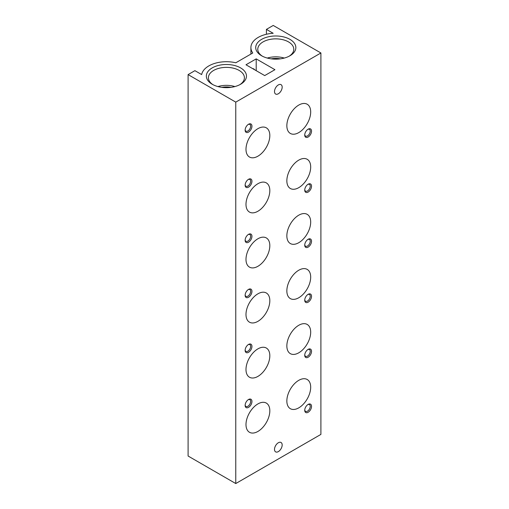 <?xml version="1.0" encoding="UTF-8"?>
<svg xmlns="http://www.w3.org/2000/svg" width="509" height="509" viewBox="0 0 509 509"><rect width="100%" height="100%" fill="white"/><g stroke="black" fill="none" stroke-linecap="round" stroke-linejoin="round"><path stroke-width="0.76" d="M257.904 128.669A16.854 9.735 120 0 0 246.897 143.525A16.854 9.735 120 0 0 249.48 157.026A16.854 9.735 120 0 0 257.904 156.193A16.854 9.735 120 0 0 268.917 141.343A16.854 9.735 120 0 0 266.334 127.835A16.854 9.735 120 0 0 257.904 128.669M298.77 105.077A16.854 9.735 120 0 0 287.757 119.927A16.854 9.735 120 0 0 290.34 133.434A16.854 9.735 120 0 0 298.77 132.601A16.854 9.735 120 0 0 309.784 117.751A16.854 9.735 120 0 0 307.201 104.243A16.854 9.735 120 0 0 298.77 105.077M298.77 160.125A16.854 9.735 120 0 0 287.757 174.981A16.854 9.735 120 0 0 290.34 188.489A16.854 9.735 120 0 0 298.77 187.656A16.854 9.735 120 0 0 309.784 172.799A16.854 9.735 120 0 0 307.201 159.292A16.854 9.735 120 0 0 298.77 160.125M257.904 238.772A16.854 9.735 120 0 0 246.897 253.622A16.854 9.735 120 0 0 249.48 267.13A16.854 9.735 120 0 0 257.904 266.296A16.854 9.735 120 0 0 268.917 251.44A16.854 9.735 120 0 0 266.334 237.938A16.854 9.735 120 0 0 257.904 238.772M257.904 183.717A16.854 9.735 120 0 0 246.897 198.574A16.854 9.735 120 0 0 249.48 212.081A16.854 9.735 120 0 0 257.904 211.248A16.854 9.735 120 0 0 268.917 196.391A16.854 9.735 120 0 0 266.334 182.884A16.854 9.735 120 0 0 257.904 183.717M257.904 403.923A16.854 9.735 120 0 0 246.897 418.78A16.854 9.735 120 0 0 249.48 432.281A16.854 9.735 120 0 0 257.904 431.447A16.854 9.735 120 0 0 268.917 416.597A16.854 9.735 120 0 0 266.334 403.09A16.854 9.735 120 0 0 257.904 403.923M261.601 55.761L261.601 55.761A20.061 11.58 180 0 1 261.601 39.378A20.061 11.58 180 0 1 289.971 39.378A20.061 11.58 180 0 1 289.971 55.761A20.061 11.58 180 0 1 261.601 55.761M262.364 56.181A18 10.39 180 0 1 257.783 49.252A18 10.39 180 0 1 268.898 39.651A18 10.39 180 0 1 288.514 41.903A18 10.39 180 0 1 293.782 49.252A18 10.39 180 0 1 289.201 56.181M257.904 348.875A16.854 9.735 120 0 0 246.897 363.725A16.854 9.735 120 0 0 249.48 377.233A16.854 9.735 120 0 0 257.904 376.399A16.854 9.735 120 0 0 268.917 361.543A16.854 9.735 120 0 0 266.334 348.035A16.854 9.735 120 0 0 257.904 348.875M298.77 380.331A16.854 9.735 120 0 0 287.757 395.181A16.854 9.735 120 0 0 290.34 408.689A16.854 9.735 120 0 0 298.77 407.855A16.854 9.735 120 0 0 309.784 393.005A16.854 9.735 120 0 0 307.201 379.498A16.854 9.735 120 0 0 298.77 380.331M298.77 325.276A16.854 9.735 120 0 0 287.757 340.133A16.854 9.735 120 0 0 290.34 353.64A16.854 9.735 120 0 0 298.77 352.807A16.854 9.735 120 0 0 309.784 337.951A16.854 9.735 120 0 0 307.201 324.443A16.854 9.735 120 0 0 298.77 325.276M298.77 270.228A16.854 9.735 120 0 0 287.757 285.085A16.854 9.735 120 0 0 290.34 298.592A16.854 9.735 120 0 0 298.77 297.752A16.854 9.735 120 0 0 309.784 282.902A16.854 9.735 120 0 0 307.201 269.395A16.854 9.735 120 0 0 298.77 270.228M257.904 293.82A16.854 9.735 120 0 0 246.897 308.677A16.854 9.735 120 0 0 249.48 322.184A16.854 9.735 120 0 0 257.904 321.344A16.854 9.735 120 0 0 268.917 306.494A16.854 9.735 120 0 0 266.334 292.987A16.854 9.735 120 0 0 257.904 293.82M298.77 215.18A16.854 9.735 120 0 0 287.757 230.03A16.854 9.735 120 0 0 290.34 243.537A16.854 9.735 120 0 0 298.77 242.704A16.854 9.735 120 0 0 309.784 227.847A16.854 9.735 120 0 0 307.201 214.346A16.854 9.735 120 0 0 298.77 215.18M212.221 84.265L212.221 84.265A20.061 11.58 180 0 1 212.221 67.888A20.061 11.58 180 0 1 240.592 67.888A20.061 11.58 180 0 1 240.592 84.265A20.061 11.58 180 0 1 212.221 84.265M212.991 84.685A18 10.39 180 0 1 208.404 77.762A18 10.39 180 0 1 219.519 68.161A18 10.39 180 0 1 239.135 70.414A18 10.39 180 0 1 244.403 77.762A18 10.39 180 0 1 239.822 84.685M278.34 442.754A5.421 3.13 120 0 0 274.796 447.526A5.421 3.13 120 0 0 275.63 451.871A5.421 3.13 120 0 0 278.34 451.604A5.421 3.13 120 0 0 281.878 446.826A5.421 3.13 120 0 0 281.044 442.486A5.421 3.13 120 0 0 278.34 442.754M278.34 84.927A5.421 3.13 120 0 0 274.796 89.699A5.421 3.13 120 0 0 275.63 94.038A5.421 3.13 120 0 0 278.34 93.771A5.421 3.13 120 0 0 281.878 88.999A5.421 3.13 120 0 0 281.044 84.653A5.421 3.13 120 0 0 278.34 84.927M245.153 404.999A3.9 2.252 120 0 0 245.942 406.436A3.9 2.252 120 0 0 247.896 406.246A3.9 2.252 120 0 0 250.447 402.804A3.9 2.252 120 0 0 249.849 399.68A3.9 2.252 120 0 0 248.201 399.718M248.538 399.501L248.538 399.501A4.816 2.78 120 0 0 245.134 405.399A4.816 2.78 120 0 0 248.538 407.365A4.816 2.78 120 0 0 251.949 401.467A4.816 2.78 120 0 0 248.538 399.501M304.745 409.91A3.9 2.252 120 0 0 305.54 411.355A3.9 2.252 120 0 0 307.487 411.164A3.9 2.252 120 0 0 310.038 407.722A3.9 2.252 120 0 0 309.44 404.591A3.9 2.252 120 0 0 307.792 404.63M308.136 404.413L308.136 404.413A4.816 2.78 120 0 0 304.732 410.311A4.816 2.78 120 0 0 308.136 412.277A4.816 2.78 120 0 0 311.54 406.379A4.816 2.78 120 0 0 308.136 404.413M245.153 349.944A3.9 2.252 120 0 0 245.942 351.388A3.9 2.252 120 0 0 247.896 351.197A3.9 2.252 120 0 0 250.447 347.755A3.9 2.252 120 0 0 249.849 344.625A3.9 2.252 120 0 0 248.201 344.663M248.538 344.447L248.538 344.447A4.816 2.78 120 0 0 245.134 350.345A4.816 2.78 120 0 0 248.538 352.311A4.816 2.78 120 0 0 251.949 346.413A4.816 2.78 120 0 0 248.538 344.447M304.745 354.862A3.9 2.252 120 0 0 305.54 356.306A3.9 2.252 120 0 0 307.487 356.109A3.9 2.252 120 0 0 310.038 352.673A3.9 2.252 120 0 0 309.44 349.543A3.9 2.252 120 0 0 307.792 349.581M308.136 349.365L308.136 349.365A4.816 2.78 120 0 0 304.732 355.263A4.816 2.78 120 0 0 308.136 357.229A4.816 2.78 120 0 0 311.54 351.331A4.816 2.78 120 0 0 308.136 349.365M304.745 299.807A3.9 2.252 120 0 0 305.54 301.252A3.9 2.252 120 0 0 307.487 301.061A3.9 2.252 120 0 0 310.038 297.619A3.9 2.252 120 0 0 309.44 294.495A3.9 2.252 120 0 0 307.792 294.526M308.136 294.317L308.136 294.317A4.816 2.78 120 0 0 304.732 300.215A4.816 2.78 120 0 0 308.136 302.181A4.816 2.78 120 0 0 311.54 296.283A4.816 2.78 120 0 0 308.136 294.317M245.153 294.896A3.9 2.252 120 0 0 245.942 296.34A3.9 2.252 120 0 0 247.896 296.143A3.9 2.252 120 0 0 250.447 292.707A3.9 2.252 120 0 0 249.849 289.576A3.9 2.252 120 0 0 248.201 289.615M248.538 289.398L248.538 289.398A4.816 2.78 120 0 0 245.134 295.296A4.816 2.78 120 0 0 248.538 297.262A4.816 2.78 120 0 0 251.949 291.364A4.816 2.78 120 0 0 248.538 289.398M245.153 239.841A3.9 2.252 120 0 0 245.942 241.285A3.9 2.252 120 0 0 247.896 241.094A3.9 2.252 120 0 0 250.447 237.652A3.9 2.252 120 0 0 249.849 234.528A3.9 2.252 120 0 0 248.201 234.56M248.538 234.35L248.538 234.35A4.816 2.78 120 0 0 245.134 240.248A4.816 2.78 120 0 0 248.538 242.214A4.816 2.78 120 0 0 251.949 236.316A4.816 2.78 120 0 0 248.538 234.35M304.745 244.759A3.9 2.252 120 0 0 305.54 246.203A3.9 2.252 120 0 0 307.487 246.012A3.9 2.252 120 0 0 310.038 242.57A3.9 2.252 120 0 0 309.44 239.44A3.9 2.252 120 0 0 307.792 239.478M308.136 239.262L308.136 239.262A4.816 2.78 120 0 0 304.732 245.16A4.816 2.78 120 0 0 308.136 247.126A4.816 2.78 120 0 0 311.54 241.228A4.816 2.78 120 0 0 308.136 239.262M245.153 184.792A3.9 2.252 120 0 0 245.942 186.237A3.9 2.252 120 0 0 247.896 186.046A3.9 2.252 120 0 0 250.447 182.604A3.9 2.252 120 0 0 249.849 179.473A3.9 2.252 120 0 0 248.201 179.512M248.538 179.295L248.538 179.295A4.816 2.78 120 0 0 245.134 185.193A4.816 2.78 120 0 0 248.538 187.159A4.816 2.78 120 0 0 251.949 181.261A4.816 2.78 120 0 0 248.538 179.295M304.745 189.711A3.9 2.252 120 0 0 305.54 191.155A3.9 2.252 120 0 0 307.487 190.958A3.9 2.252 120 0 0 310.038 187.522A3.9 2.252 120 0 0 309.44 184.392A3.9 2.252 120 0 0 307.792 184.43M308.136 184.213L308.136 184.213A4.816 2.78 120 0 0 304.732 190.112A4.816 2.78 120 0 0 308.136 192.078A4.816 2.78 120 0 0 311.54 186.179A4.816 2.78 120 0 0 308.136 184.213M245.153 129.744A3.9 2.252 120 0 0 245.942 131.188A3.9 2.252 120 0 0 247.896 130.991A3.9 2.252 120 0 0 250.447 127.555A3.9 2.252 120 0 0 249.849 124.425A3.9 2.252 120 0 0 248.201 124.463M248.538 124.247L248.538 124.247A4.816 2.78 120 0 0 245.134 130.145A4.816 2.78 120 0 0 248.538 132.111A4.816 2.78 120 0 0 251.949 126.213A4.816 2.78 120 0 0 248.538 124.247M304.745 134.656A3.9 2.252 120 0 0 305.54 136.1A3.9 2.252 120 0 0 307.487 135.909A3.9 2.252 120 0 0 310.038 132.467A3.9 2.252 120 0 0 309.44 129.343A3.9 2.252 120 0 0 307.792 129.375M308.136 129.159L308.136 129.159A4.816 2.78 120 0 0 304.732 135.057A4.816 2.78 120 0 0 308.136 137.023A4.816 2.78 120 0 0 311.54 131.125A4.816 2.78 120 0 0 308.136 129.159M252.744 68.677A5.421 3.13 -60 0 1 253.806 68.925A5.421 3.13 -60 0 1 254.551 69.714M217.922 86.575A18 10.39 180 0 1 234.891 86.575M256.205 58.872L245.987 64.77L264.718 75.587L274.93 69.688L256.205 58.872L256.205 70.668M221.797 87.351A15.245 8.799 180 0 1 231.016 87.351M267.301 58.064A18 10.39 180 0 1 284.264 58.064M320.905 52.974L273.231 25.45L266.417 29.382L273.18 33.282A24.877 14.36 0 0 0 250.905 47.566A24.877 14.36 0 0 0 252.757 53L235.813 62.779A24.877 14.36 0 0 0 201.666 74.575L194.909 70.668L188.095 74.6L235.769 102.124L320.905 52.974L320.905 434.4L235.769 483.55L188.095 456.026L188.095 74.6M266.417 29.382L266.417 34.262M235.769 102.124L235.769 483.55M271.17 58.84A15.245 8.799 180 0 1 280.395 58.84M250.905 54.069L250.905 47.566"/></g></svg>
